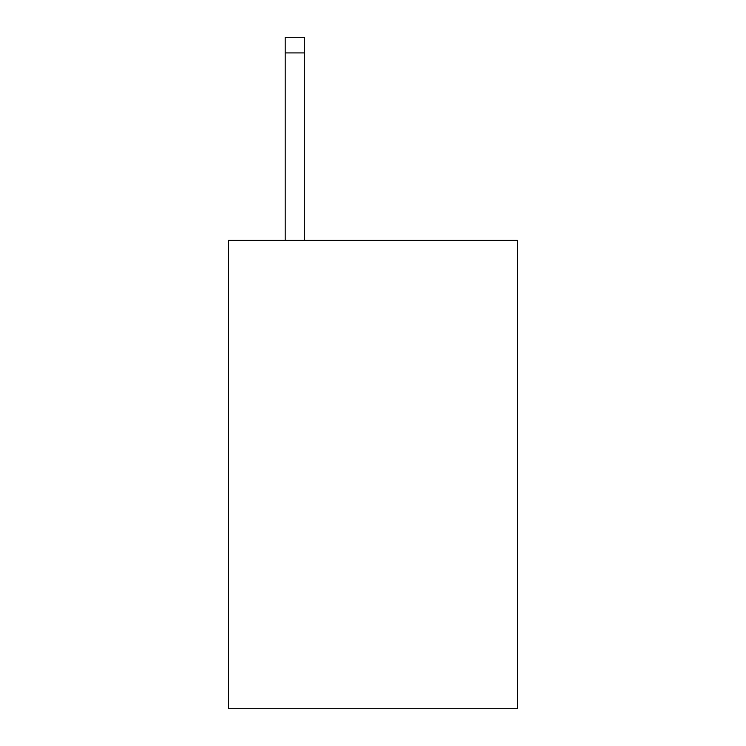 <?xml version="1.0" encoding="UTF-8"?>
<svg xmlns="http://www.w3.org/2000/svg" width="746" height="746" viewBox="0 0 746 746"><rect width="100%" height="100%" fill="white"/><g stroke="black" fill="none" stroke-linecap="round" stroke-linejoin="round"><path stroke-width="1.12" d="M517.398 240.389L517.398 708.7L228.602 708.7L228.602 240.389L517.398 240.389M304.704 240.389L304.704 52.91L285.196 52.91L285.196 37.3L304.704 37.3L304.704 52.91M285.196 240.389L285.196 52.91"/></g></svg>
